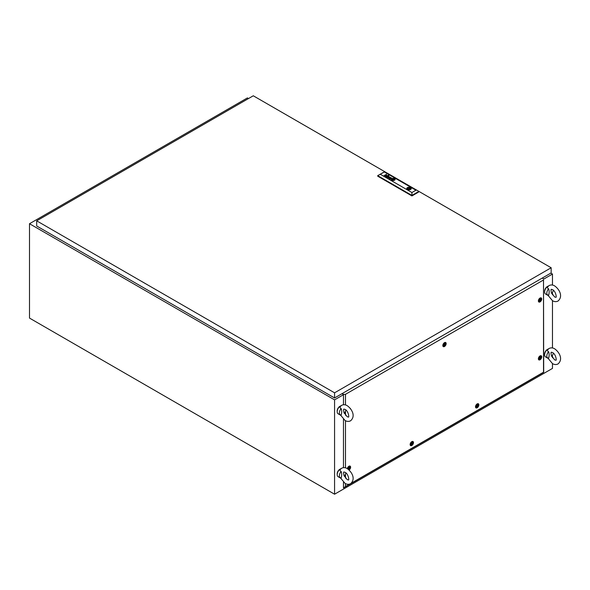 <?xml version="1.0" encoding="UTF-8"?>
<svg xmlns="http://www.w3.org/2000/svg" width="590" height="590" viewBox="0 0 590 590"><rect width="100%" height="100%" fill="white"/><g stroke="black" fill="none" stroke-linecap="round" stroke-linejoin="round"><path stroke-width="0.89" d="M248.493 98.552L247.402 97.925L29.5 223.728L29.5 318.084L334.567 494.214L552.469 368.411L552.469 363.602M543.692 279.122L552.469 274.055L552.469 285.066M552.469 292.47L552.469 294.86M552.469 300.694L552.469 347.967M552.469 355.372L552.469 357.761M29.5 223.728L334.567 399.858L343.476 394.71M334.567 399.858L334.567 494.214M552.469 274.055L550.839 273.111M550.994 289.845L551.296 292.544L554.637 296.969L555.869 297.301C556.783 297.95 555.846 291.047 552.483 289.638L551.252 289.299L550.994 289.845M544.644 291.512A3.695 2.131 -60 0 1 544.629 291.165A3.695 2.131 -60 0 1 547.55 286.475M547.763 295.295A4.624 2.67 -60 0 1 546.805 293.178A4.624 2.67 -60 0 1 548.567 288.805C549.349 290.59 549.349 292.824 548.567 295.509A4.624 2.67 -60 0 1 547.763 295.295L545.58 294.034A4.624 2.67 -60 0 1 544.629 291.917A4.624 2.67 -60 0 1 548.508 285.973M548.567 288.805C547.314 288.149 547.173 287.345 548.154 286.408M553.273 290.206A4.624 2.67 -60 0 1 551.724 293.591M550.994 352.754L551.296 355.445L554.637 359.87L555.869 360.202C556.783 360.851 555.846 353.956 552.483 352.54L551.252 352.208L550.994 352.754M544.644 354.413A3.695 2.131 -60 0 1 544.629 354.066A3.695 2.131 -60 0 1 547.55 349.383M547.763 358.196A4.624 2.67 -60 0 1 546.805 356.08A4.624 2.67 -60 0 1 548.567 351.706C549.349 353.499 549.349 355.733 548.567 358.41A4.624 2.67 -60 0 1 547.763 358.196L545.58 356.935A4.624 2.67 -60 0 1 544.629 354.819A4.624 2.67 -60 0 1 548.508 348.874M548.567 351.706C547.314 351.05 547.173 350.246 548.154 349.31M553.273 353.108A4.624 2.67 -60 0 1 551.724 356.493M343.55 472.516L343.852 475.216L347.193 479.641L348.425 479.972C349.332 480.621 348.402 473.718 345.039 472.31L343.808 471.971L343.55 472.516M337.2 474.176A3.695 2.131 -60 0 1 337.178 473.836A3.695 2.131 -60 0 1 340.106 469.146M340.319 477.959A4.624 2.67 -60 0 1 339.361 475.85A4.624 2.67 -60 0 1 341.123 471.476C341.905 473.261 341.905 475.496 341.123 478.18A4.624 2.67 -60 0 1 340.319 477.959L338.136 476.705A4.624 2.67 -60 0 1 337.178 474.589A4.624 2.67 -60 0 1 341.064 468.637M341.123 471.476C339.87 470.82 339.729 470.016 340.71 469.079M345.829 472.878A4.624 2.67 -60 0 1 344.28 476.263M343.55 409.615L343.852 412.314L347.193 416.732L348.425 417.071C349.332 417.72 348.402 410.817 345.039 409.401L343.808 409.069L343.55 409.615M337.2 411.274A3.695 2.131 -60 0 1 337.178 410.928A3.695 2.131 -60 0 1 340.106 406.245M340.319 415.058A4.624 2.67 -60 0 1 339.361 412.941A4.624 2.67 -60 0 1 341.123 408.575C341.905 410.36 341.905 412.594 341.123 415.272A4.624 2.67 -60 0 1 340.319 415.058L338.136 413.804A4.624 2.67 -60 0 1 337.178 411.687A4.624 2.67 -60 0 1 341.064 405.736M341.123 408.575C339.87 407.911 339.729 407.115 340.71 406.171M345.829 409.969A4.624 2.67 -60 0 1 344.28 413.354M551.163 267.764L253.287 95.787L36.691 220.837L334.567 392.815L551.163 267.764L551.163 272.919L334.567 397.97L334.567 392.815M334.567 397.97L36.691 225.992L36.691 220.837M408.7 188.778L409.49 188.594L408.7 188.778M394.068 179.316L394.046 179.375A1.674 0.966 180 0 1 394.024 179.419A1.674 0.966 180 0 0 394.046 179.404L394.046 179.294A1.401 0.811 180 0 0 393.943 179.235A491.249 283.62 180 0 0 393.773 179.161A3.732 2.154 0 0 0 393.655 179.117A3.429 1.977 0 0 0 393.235 178.969L393.006 178.947A1.416 0.819 0 0 0 392.962 178.977A3.053 1.763 0 0 0 392.793 179.095A17.479 10.096 0 0 0 392.616 179.242A2.404 1.387 0 0 0 392.468 179.382A1.438 0.826 0 0 0 392.402 179.463L392.402 179.581A1.571 0.907 0 0 0 392.512 179.633A10.731 6.195 0 0 0 392.682 179.677A5.266 3.039 0 0 0 392.793 179.729A4.477 2.581 180 0 0 393.021 179.81A2.301 1.328 180 0 0 393.25 179.884L393.25 179.913A2.301 1.328 180 0 1 393.021 179.839A4.477 2.581 180 0 1 392.793 179.751L392.793 179.729M392.232 179.552L392.232 179.574A0.981 0.568 0 0 1 392.269 179.448L392.269 179.419A1.999 1.151 0 0 1 392.416 179.242A4.462 2.574 0 0 1 392.579 179.072A1.615 0.929 0 0 1 392.66 178.999L392.66 178.977A2.426 1.401 0 0 1 392.763 178.925L392.763 178.903A2.426 1.401 0 0 0 392.66 178.977A1.615 0.929 0 0 0 392.579 179.043A4.462 2.574 0 0 0 392.416 179.213A1.999 1.151 0 0 0 392.269 179.419A0.981 0.568 0 0 0 392.232 179.552L392.313 179.685A1.704 0.981 0 0 0 392.52 179.773A3.341 1.932 0 0 0 392.638 179.817A3.009 1.74 180 0 0 392.947 179.913A2.323 1.342 180 0 0 393.102 179.95A1.785 1.032 180 0 0 393.265 179.98L393.301 179.987A7.906 4.565 180 0 0 393.39 179.994L393.67 179.957A1.991 1.151 180 0 0 393.766 179.891A1.681 0.966 180 0 0 393.906 179.773A12.486 7.205 180 0 0 394.017 179.655A1.512 0.87 180 0 0 394.091 179.566A4.72 2.721 180 0 0 394.164 179.448A0.767 0.443 180 0 0 394.194 179.397A1.814 1.047 180 0 0 394.216 179.316L394.216 179.264M386.804 177.037L386.708 176.83A0.892 0.516 0 0 1 386.524 176.83A0.738 0.428 0 0 1 386.133 176.727A1.401 0.804 180 0 1 386.03 176.675A0.951 0.546 180 0 1 386.022 176.668A0.951 0.546 180 0 1 385.926 176.602L385.867 176.292A0.738 0.428 180 0 1 386.125 176.115L386.561 176.063A0.811 0.472 180 0 1 386.819 176.13A3.488 2.013 180 0 1 387.033 176.211A3.791 2.19 180 0 1 387.143 176.263L387.601 176.322A1.438 0.833 0 0 0 387.682 176.263A0.642 0.369 0 0 0 387.755 176.203L387.748 176.027A0.73 0.42 0 0 0 387.468 175.857L387.07 175.842A0.767 0.443 0 0 0 386.878 175.923L386.693 175.82A0.723 0.42 180 0 1 386.922 175.724L387.291 175.695A0.863 0.502 180 0 1 387.645 175.783A1.8 1.04 180 0 1 387.777 175.85A0.715 0.413 180 0 1 387.851 175.894A5.981 3.451 180 0 1 387.903 175.923L387.947 175.96A2.36 1.364 180 0 1 387.984 176.004L388.021 176.049A0.679 0.391 180 0 1 388.05 176.115L388.05 176.159A0.73 0.42 180 0 1 388.028 176.218L388.006 176.255A2.618 1.512 180 0 1 387.969 176.292L387.932 176.322A16.306 9.411 180 0 1 387.851 176.373A1.077 0.62 180 0 1 387.77 176.425L386.907 176.919A1.003 0.575 0 0 0 386.856 176.948L386.811 177.059M389.931 178.777L389.931 178.748A0.907 0.524 0 0 0 390.049 178.8A0.907 0.524 0 0 1 389.931 178.777L390.3 178.32A1.35 0.782 180 0 1 390.388 178.342L390.469 178.364A3.85 2.22 180 0 1 390.543 178.394A2.64 1.527 180 0 1 390.661 178.438L390.698 178.741A1.305 0.752 0 0 1 390.624 178.785L390.182 178.829L390.624 178.807A1.305 0.752 0 0 0 390.698 178.77L390.698 178.741M389.474 178.541L389.489 178.475A0.656 0.384 0 0 1 389.739 178.261L390.16 178.165A0.656 0.376 0 0 1 390.329 178.217A1.047 0.605 0 0 1 390.492 178.269L390.492 178.239A2.803 1.615 0 0 1 390.683 178.342A4.912 2.839 180 0 1 390.794 178.394L390.794 178.364A4.912 2.839 180 0 0 390.683 178.32L390.683 178.32A2.803 1.615 0 0 0 390.492 178.239A1.047 0.605 0 0 0 390.329 178.195A0.656 0.376 0 0 0 390.16 178.165L389.739 178.232A0.745 0.435 0 0 0 389.489 178.453L389.54 178.681A0.797 0.457 0 0 0 389.636 178.755A1.217 0.701 0 0 0 389.68 178.777A1.217 0.701 0 0 0 389.784 178.836A1.01 0.583 0 0 0 389.901 178.881A0.782 0.45 180 0 0 390.255 178.94A1.305 0.752 180 0 0 390.359 178.94L390.359 178.94A0.885 0.509 180 0 0 390.27 178.991L390.27 179.013A0.885 0.509 180 0 1 390.359 178.969M392.055 179.552L392.055 179.581A1.556 0.9 0 0 0 392.055 179.581A1.556 0.9 0 0 0 392.055 179.64L392.217 179.839A1.158 0.671 0 0 0 392.343 179.898A5.929 3.422 0 0 0 392.461 179.943L392.461 179.921A5.929 3.422 0 0 1 392.343 179.876A1.158 0.671 0 0 1 392.217 179.817L392.055 179.611A1.556 0.9 0 0 1 392.055 179.552A1.556 0.9 0 0 1 392.084 179.375A1.822 1.047 0 0 1 392.225 179.131A3.134 1.807 0 0 1 392.402 178.947A1.364 0.789 0 0 1 392.534 178.844L392.601 178.814A0.767 0.443 0 0 1 393.154 178.748A2.943 1.696 0 0 1 393.515 178.792A1.446 0.833 0 0 1 393.751 178.851A3.23 1.866 0 0 1 393.987 178.925A3.724 2.154 180 0 1 394.105 178.969A0.87 0.502 180 0 1 394.268 179.05L394.393 179.205A0.944 0.546 180 0 1 394.4 179.294L394.4 179.294A1.18 0.686 180 0 1 394.4 179.36A1.541 0.892 180 0 1 394.386 179.434A1.763 1.018 180 0 1 394.341 179.537A2.308 1.335 180 0 1 394.253 179.677A2.087 1.21 180 0 1 394.046 179.898A4.042 2.331 180 0 1 393.958 179.972L393.685 180.083A0.922 0.531 180 0 1 393.53 180.097A0.996 0.575 180 0 1 393.242 180.09A4.867 2.81 180 0 1 393.058 180.068A1.387 0.804 180 0 1 392.815 180.024A15.443 8.916 180 0 1 392.645 179.98A1.261 0.73 180 0 1 392.461 179.921M391.834 179.515A1.453 0.841 0 0 1 391.834 179.485L391.834 179.463A1.785 1.032 0 0 1 391.93 179.205A2.168 1.254 0 0 1 392.173 178.918A1.239 0.715 0 0 1 392.387 178.77A0.826 0.472 0 0 1 392.785 178.659A1.726 0.996 0 0 1 393.397 178.659A1.895 1.099 0 0 1 394.164 178.851L394.164 178.822A1.895 1.099 0 0 0 393.397 178.637A1.726 0.996 0 0 0 392.785 178.637A0.826 0.472 0 0 0 392.387 178.748A1.239 0.715 0 0 0 392.173 178.888A2.168 1.254 0 0 0 391.93 179.183A1.785 1.032 0 0 0 391.834 179.463A1.453 0.841 0 0 0 391.834 179.5A1.453 0.841 0 0 0 391.871 179.692A0.892 0.516 0 0 0 392.114 179.943A0.892 0.516 0 0 0 392.173 179.972A1.468 0.848 0 0 0 392.284 180.024A2.168 1.254 180 0 0 392.844 180.179A1.733 1.003 180 0 0 393.471 180.223A1.136 0.656 180 0 0 393.906 180.157A0.76 0.435 180 0 0 394.15 180.046A2.456 1.423 180 0 0 394.349 179.884A1.586 0.915 180 0 0 394.548 179.626A3.083 1.777 180 0 0 394.614 179.419A1.195 0.693 180 0 0 394.622 179.331A1.195 0.693 180 0 0 394.577 179.146A1.143 0.656 180 0 0 394.481 179.013A1.143 0.656 180 0 1 394.577 179.176A1.195 0.693 180 0 1 394.622 179.345M394.548 178.659A1.873 1.084 0 0 0 392.512 178.423A1.873 1.084 0 0 0 391.354 179.419A1.873 1.084 0 0 0 391.9 180.186A1.873 1.084 0 0 0 393.943 180.422A1.873 1.084 0 0 0 395.101 179.419A1.873 1.084 0 0 0 394.548 178.659M395.101 179.434A1.873 1.084 0 0 0 394.548 178.681A1.873 1.084 0 0 0 392.52 178.446A1.873 1.084 0 0 0 391.354 179.434M391.635 179.67A1.342 0.774 0 0 0 392.003 180.083A1.578 0.915 0 0 0 392.114 180.142L392.114 180.12A1.578 0.915 0 0 1 392.011 180.068A1.342 0.774 0 0 0 392.011 180.068A1.342 0.774 0 0 1 391.635 179.648L391.635 179.648A1.873 1.077 0 0 1 391.605 179.456A1.873 1.077 0 0 0 391.605 179.485A1.873 1.077 0 0 0 391.635 179.67M411.26 188.564A2.235 1.291 0 0 0 410.898 187.886A2.235 1.291 0 0 0 410.603 187.679A2.235 1.291 0 0 0 410.242 187.509A2.235 1.291 0 0 0 407.978 187.45A2.235 1.291 0 0 0 406.79 188.564M410.603 187.627A2.235 1.291 0 0 0 408.169 187.347A2.235 1.291 0 0 0 406.79 188.542A2.235 1.291 0 0 0 407.447 189.456A2.235 1.291 0 0 0 409.88 189.737A2.235 1.291 0 0 0 411.26 188.542A2.235 1.291 0 0 0 410.603 187.627M407.86 189.641L408.31 189.383A1.541 0.892 0 0 0 410.566 188.594A1.541 0.892 0 0 0 410.389 188.18L410.898 187.886M388.404 175.341L387.918 175.341L388.404 175.341M388.891 175.621L388.419 175.636M380.329 174.286L411.923 192.532L415.928 190.216L384.333 171.978L377.711 175.673L377.711 176.174L411.923 195.924L418.546 192.104L418.546 191.603L411.923 195.423L411.923 195.924M390.794 178.364L391.251 178.423A3.702 2.139 180 0 0 391.318 178.379L391.318 178.409A3.702 2.139 180 0 1 391.251 178.453L391.104 178.512M390.233 179.05L391.443 178.519A1.659 0.959 0 0 0 391.59 178.423L391.686 178.18A0.789 0.457 0 0 0 391.376 177.929A1.158 0.664 0 0 0 391.052 177.819L390.565 177.833A0.715 0.413 0 0 0 390.344 177.929L390.521 178.033A1.114 0.642 180 0 1 390.602 177.996L391.185 177.996A1.136 0.656 180 0 1 391.347 178.084L391.435 178.283M389.673 177L387.792 177.391L388.522 176.314L387.453 177.457L389.348 177.066L388.412 178.018L390.61 177.524L388.766 177.951L389.496 176.882L387.792 177.391M386.288 175.289L386.177 175.083A0.856 0.494 180 0 0 385.875 174.957L385.587 174.942A0.738 0.428 180 0 0 385.536 174.95L385.491 174.957A0.708 0.406 180 0 0 385.44 174.972L385.388 174.994A4.078 2.353 180 0 0 385.351 175.016A0.723 0.42 180 0 0 385.307 175.038L385.639 174.847A0.708 0.406 0 0 1 385.786 174.854L385.786 174.854A3.105 1.792 180 0 1 385.897 174.861L386.022 174.891A1.246 0.715 0 0 1 386.295 174.987A0.782 0.45 0 0 1 386.494 175.134L386.494 175.156A0.782 0.45 0 0 0 386.295 175.016A1.246 0.715 0 0 0 386.022 174.913L385.897 174.861M385.071 176.085L386.089 175.481A1.143 0.664 180 0 0 386.192 175.429L386.192 175.4A1.143 0.664 180 0 1 386.089 175.481L385.049 176.078L386.273 175.584A1.379 0.797 0 0 0 386.317 175.555A5.856 3.378 0 0 0 386.398 175.503A0.649 0.376 180 0 0 386.465 175.451A0.848 0.494 0 0 0 386.524 175.385L386.553 175.289M392.94 178.851A0.752 0.435 180 0 1 393.11 178.851A1.254 0.723 0 0 1 393.405 178.903A1.254 0.723 0 0 0 393.11 178.881L393.11 178.851M393.611 178.962A10.908 6.298 0 0 0 393.405 178.903L393.405 178.903A10.908 6.298 0 0 1 393.611 178.984L393.611 178.962A2.168 1.254 0 0 1 393.818 179.021A1.482 0.856 180 0 1 393.936 179.065A12.928 7.463 180 0 1 394.113 179.146L394.209 179.249M411.923 192.532L411.923 195.423L377.711 175.673L384.333 171.845L415.928 190.216M410.242 187.509L409.733 187.804A1.541 0.892 0 0 0 407.483 188.594A1.541 0.892 0 0 0 407.661 189.006L407.189 189.279M392.711 180.304A1.807 1.04 180 0 1 392.114 180.12A1.807 1.04 180 0 0 392.711 180.334L392.711 180.304A1.954 1.128 180 0 0 393.346 180.363A1.527 0.885 180 0 0 394.017 180.26A1.276 0.738 180 0 0 394.437 180.061A2.065 1.187 180 0 0 394.747 179.736A1.733 1.003 180 0 0 394.85 179.397A1.733 1.003 180 0 1 394.85 179.419A1.733 1.003 180 0 1 394.747 179.766A2.065 1.187 180 0 1 394.437 180.083A1.276 0.738 180 0 1 394.017 180.289A1.527 0.885 180 0 1 393.346 180.385A1.954 1.128 180 0 1 392.711 180.334M391.605 179.485L391.605 179.456A1.873 1.077 0 0 1 391.657 179.19A1.844 1.062 0 0 1 392.07 178.748A1.32 0.76 0 0 1 392.726 178.519A1.77 1.025 0 0 1 393.427 178.497A1.91 1.099 0 0 1 393.891 178.571A1.792 1.032 0 0 1 394.334 178.726A2.183 1.261 180 0 1 394.437 178.777A1.195 0.693 180 0 1 394.732 179.028A1.718 0.996 180 0 1 394.85 179.331A1.733 1.003 180 0 1 394.85 179.397L394.85 179.419M394.4 179.323L394.4 179.323A1.18 0.686 180 0 1 394.4 179.39A1.541 0.892 180 0 1 394.386 179.456A1.763 1.018 180 0 1 394.341 179.559A2.308 1.335 180 0 1 394.253 179.699A2.087 1.21 180 0 1 394.046 179.928A4.042 2.331 180 0 1 393.958 179.994L393.685 180.105A0.922 0.531 180 0 1 393.53 180.127A0.996 0.575 180 0 1 393.242 180.12A4.867 2.81 180 0 1 393.058 180.097A1.387 0.804 180 0 1 392.815 180.046A15.443 8.916 180 0 1 392.645 180.002A1.261 0.73 180 0 1 392.461 179.943M391.701 178.261L391.686 178.202A0.789 0.457 0 0 0 391.376 177.951A1.158 0.664 0 0 0 391.052 177.848L390.565 177.856A0.715 0.413 0 0 0 390.359 177.937M388.766 177.974L390.44 177.42M389.348 177.089L388.434 178.025M388.714 176.447L387.468 177.472M387.328 176.499L387.328 176.476A3.12 1.8 0 0 0 387.173 176.403L387.011 176.336A3.4 1.962 180 0 0 386.9 176.285A1.114 0.642 0 0 0 386.723 176.226L386.096 176.469M385.823 176.432L385.867 176.322A0.738 0.428 180 0 1 386.125 176.137L386.561 176.093A0.811 0.472 180 0 1 386.819 176.152A3.488 2.013 180 0 1 387.033 176.233A3.791 2.19 180 0 1 387.143 176.285L387.601 176.344A1.438 0.833 0 0 0 387.682 176.292A0.642 0.369 0 0 0 387.755 176.226L387.792 176.145M386.716 175.835A0.723 0.42 180 0 1 386.922 175.746L387.291 175.724A0.863 0.502 180 0 1 387.645 175.805A1.8 1.04 180 0 1 387.777 175.872A0.715 0.413 180 0 1 387.851 175.916A5.981 3.451 180 0 1 387.903 175.953L387.947 175.99A2.36 1.364 180 0 1 387.984 176.027L388.021 176.078A0.679 0.391 180 0 1 388.05 176.137L388.05 176.115M384.12 175.54L386.568 174.308M394.179 179.19L394.113 179.168A12.928 7.463 180 0 0 393.936 179.095A1.482 0.856 180 0 0 393.818 179.05A2.168 1.254 0 0 0 393.611 178.984M392.402 179.581L392.38 179.53A1.571 0.907 0 0 0 392.512 179.603A10.731 6.195 0 0 0 392.682 179.707A5.266 3.039 0 0 0 392.793 179.751M393.471 179.884A0.76 0.443 180 0 1 393.449 179.928L393.471 179.884A2.935 1.696 180 0 0 393.663 179.744A68.875 39.766 180 0 0 393.803 179.626A2.323 1.342 180 0 0 393.913 179.53A2.323 1.342 180 0 1 393.803 179.655A68.875 39.766 180 0 1 393.663 179.773A2.935 1.696 180 0 1 393.471 179.906M392.586 179.434L393.228 179.043L393.884 179.419L393.228 179.803L392.564 179.419L393.228 179.043M393.862 179.434L393.228 179.065M407.661 189.56L407.661 189.006M409.733 189.383L409.733 187.804M410.33 189.066L410.33 187.546M410.389 189.006L410.389 188.18M444.499 342.635A2.367 1.372 -60 0 1 445.199 342.406A2.367 1.372 -60 0 1 446.136 344.036A2.367 1.372 -60 0 1 444.499 346.5A2.367 1.372 -60 0 1 442.972 346.256A2.367 1.372 -60 0 1 444.499 342.635M540.049 298.031A2.367 1.372 -60 0 1 540.75 297.81A2.367 1.372 -60 0 1 541.686 299.44A2.367 1.372 -60 0 1 540.049 301.903A2.367 1.372 -60 0 1 538.53 301.652A2.367 1.372 -60 0 1 540.049 298.031M540.049 355.903A2.367 1.372 -60 0 1 540.75 355.682A2.367 1.372 -60 0 1 541.686 357.311A2.367 1.372 -60 0 1 540.049 359.775A2.367 1.372 -60 0 1 538.53 359.524A2.367 1.372 -60 0 1 540.049 355.903M477.185 403.899A2.367 1.372 -60 0 1 477.885 403.671A2.367 1.372 -60 0 1 478.822 405.3A2.367 1.372 -60 0 1 477.185 407.771A2.367 1.372 -60 0 1 475.658 407.52A2.367 1.372 -60 0 1 477.185 403.899M411.813 441.645A2.367 1.372 -60 0 1 412.513 441.416A2.367 1.372 -60 0 1 413.45 443.046A2.367 1.372 -60 0 1 411.813 445.509A2.367 1.372 -60 0 1 410.293 445.266A2.367 1.372 -60 0 1 411.813 441.645M347.318 468.644A2.367 1.372 -60 0 1 348.948 466.24A2.367 1.372 -60 0 1 349.649 466.012A2.367 1.372 -60 0 1 350.6 467.546A2.367 1.372 -60 0 1 349.096 470.016M350.15 408.258A2.367 1.372 -60 0 1 350.526 408.745M351.33 483.166L543.515 372.209L543.515 279.977L345.482 394.312L345.482 404.939M345.482 411.245L345.482 415.227M345.482 420.707L345.482 467.841M345.482 474.146L345.482 478.129M345.482 483.616L345.482 486.544L349.73 484.088M347.709 412.322A2.367 1.372 -60 0 1 347.422 411.99A2.367 1.372 -60 0 1 347.311 411.673M342.303 393.508L343.476 394.415L345.482 394.312M543.515 279.977L543.692 372.312L343.476 487.9L343.476 482.244M542.122 278.141L543.692 278.819M343.24 394.275L343.24 394.85M343.476 467.656L343.476 419.343M343.476 404.747L343.476 394.415M345.482 486.544L343.476 487.9M341.971 393.692L343.24 394.422M349.472 467.509C348.668 467.981 348.461 468.504 348.86 469.087C349.663 468.615 349.87 468.091 349.472 467.509L349.405 467.546M348.594 468.703L348.86 469.087M349.162 469.102A0.988 0.568 -60 0 1 348.469 468.703A0.988 0.568 -60 0 1 349.162 467.494A0.988 0.568 -60 0 1 349.863 467.892A0.988 0.568 -60 0 1 349.162 469.102M347.643 468.851A1.851 1.069 -60 0 1 348.948 466.661A1.851 1.069 -60 0 1 349.87 466.572A1.851 1.069 -60 0 1 350.158 468.054A1.851 1.069 -60 0 1 348.948 469.684A1.851 1.069 -60 0 1 348.808 469.751M349.118 466.144A1.851 1.069 -60 0 1 349.221 466.196L349.87 466.572M348.749 469.021C349.56 468.549 349.759 468.025 349.361 467.45M412.336 442.92C411.532 443.385 411.326 443.909 411.724 444.491L411.724 444.491C412.528 444.019 412.735 443.496 412.336 442.92L412.27 442.95M411.459 444.108L411.717 444.484M412.034 444.506A0.988 0.568 -60 0 1 411.333 444.108A0.988 0.568 -60 0 1 412.034 442.898A0.988 0.568 -60 0 1 412.727 443.304A0.988 0.568 -60 0 1 412.034 444.506M411.813 445.089A1.851 1.069 -60 0 1 410.891 445.177A1.851 1.069 -60 0 1 410.603 443.695A1.851 1.069 -60 0 1 411.813 442.065A1.851 1.069 -60 0 1 412.735 441.976A1.851 1.069 -60 0 1 413.022 443.459A1.851 1.069 -60 0 1 411.813 445.089M410.891 445.177L410.234 444.801A1.851 1.069 -60 0 1 410.146 444.742M411.982 441.556A1.851 1.069 -60 0 1 412.086 441.6L412.735 441.976M411.614 444.425C412.425 443.953 412.624 443.429 412.226 442.854M477.708 405.175C476.904 405.647 476.698 406.171 477.096 406.746L477.096 406.746C477.9 406.274 478.106 405.75 477.708 405.175L477.642 405.212M476.801 406.34L477.089 406.746M477.399 406.768A0.988 0.568 -60 0 1 476.705 406.363A0.988 0.568 -60 0 1 477.399 405.153A0.988 0.568 -60 0 1 478.099 405.559A0.988 0.568 -60 0 1 477.399 406.768M477.185 407.343A1.851 1.069 -60 0 1 476.263 407.439A1.851 1.069 -60 0 1 475.975 405.957A1.851 1.069 -60 0 1 477.185 404.327A1.851 1.069 -60 0 1 478.106 404.231A1.851 1.069 -60 0 1 478.394 405.714A1.851 1.069 -60 0 1 477.185 407.343M476.263 407.439L475.606 407.056A1.851 1.069 -60 0 1 475.518 406.997M477.354 403.811A1.851 1.069 -60 0 1 477.458 403.855L478.106 404.231M476.986 406.687C477.797 406.215 477.996 405.691 477.598 405.109M540.573 357.179C539.769 357.651 539.562 358.174 539.961 358.75L539.961 358.75C540.772 358.285 540.971 357.761 540.573 357.179L540.506 357.216M539.666 358.344L539.953 358.75M540.27 358.772A0.988 0.568 -60 0 1 539.57 358.366A0.988 0.568 -60 0 1 540.27 357.164A0.988 0.568 -60 0 1 540.964 357.562A0.988 0.568 -60 0 1 540.27 358.772M540.049 359.347A1.851 1.069 -60 0 1 539.127 359.443A1.851 1.069 -60 0 1 538.84 357.96A1.851 1.069 -60 0 1 540.049 356.331A1.851 1.069 -60 0 1 540.971 356.242A1.851 1.069 -60 0 1 541.259 357.724A1.851 1.069 -60 0 1 540.049 359.347M539.127 359.443L538.471 359.067A1.851 1.069 -60 0 1 538.382 359M540.219 355.814A1.851 1.069 -60 0 1 540.322 355.858L540.971 356.242M539.85 358.691C540.661 358.219 540.86 357.695 540.462 357.12M540.573 299.307C539.769 299.779 539.562 300.303 539.961 300.878L539.961 300.878C540.772 300.413 540.971 299.89 540.573 299.307L540.506 299.344M539.666 300.472L539.953 300.878M540.27 300.9A0.988 0.568 -60 0 1 539.57 300.494A0.988 0.568 -60 0 1 540.27 299.292A0.988 0.568 -60 0 1 540.964 299.691A0.988 0.568 -60 0 1 540.27 300.9M540.049 301.475A1.851 1.069 -60 0 1 539.127 301.571A1.851 1.069 -60 0 1 538.84 300.089A1.851 1.069 -60 0 1 540.049 298.459A1.851 1.069 -60 0 1 540.971 298.37A1.851 1.069 -60 0 1 541.259 299.853A1.851 1.069 -60 0 1 540.049 301.475M539.127 301.571L538.471 301.195A1.851 1.069 -60 0 1 538.382 301.129M540.219 297.943A1.851 1.069 -60 0 1 540.322 297.987L540.971 298.37M539.85 300.819C540.661 300.347 540.86 299.823 540.462 299.248M445.022 343.904C444.218 344.376 444.012 344.899 444.41 345.482L444.41 345.482C445.214 345.01 445.421 344.486 445.022 343.904L445.185 344.236L444.956 343.941M444.145 345.098L444.403 345.475M444.72 345.497A0.988 0.568 -60 0 1 444.019 345.098A0.988 0.568 -60 0 1 444.72 343.889A0.988 0.568 -60 0 1 445.413 344.287A0.988 0.568 -60 0 1 444.72 345.497M444.499 346.079A1.851 1.069 -60 0 1 443.577 346.168A1.851 1.069 -60 0 1 443.289 344.685A1.851 1.069 -60 0 1 444.499 343.056A1.851 1.069 -60 0 1 445.421 342.967A1.851 1.069 -60 0 1 445.708 344.449A1.851 1.069 -60 0 1 444.499 346.079M443.577 346.168L442.92 345.792A1.851 1.069 -60 0 1 442.832 345.725M444.668 342.539A1.851 1.069 -60 0 1 444.772 342.591L445.421 342.967M444.3 345.416C445.111 344.944 445.31 344.42 444.912 343.845M547.741 286.769L549.091 285.567C550.898 284.668 552.749 284.778 554.637 285.899C558.937 288.871 563.598 296.114 558.029 301.04C556.223 301.933 554.371 301.822 552.483 300.701L547.513 294.727M547.741 349.671L549.091 348.469C550.898 347.576 552.749 347.687 554.637 348.801C558.937 351.773 563.598 359.022 558.029 363.942C556.223 364.834 554.371 364.723 552.483 363.61L547.513 357.636M340.29 469.441L341.647 468.239C343.454 467.339 345.305 467.45 347.193 468.571C351.493 471.535 356.154 478.785 350.578 483.712C348.779 484.604 346.927 484.493 345.039 483.372L340.061 477.399M340.29 406.54L341.647 405.33C343.454 404.438 345.305 404.548 347.193 405.669C351.493 408.634 356.154 415.884 350.578 420.803C348.779 421.702 346.927 421.592 345.039 420.471L340.061 414.497M409.49 189.442L409.49 188.594M408.56 189.442L408.56 188.594"/></g></svg>
